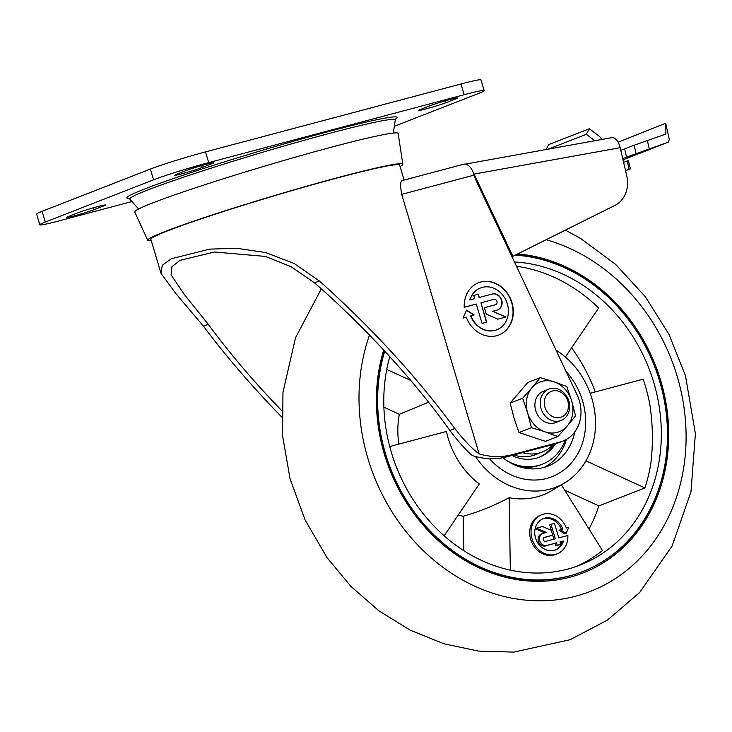 <?xml version="1.0" encoding="UTF-8"?>
<svg xmlns="http://www.w3.org/2000/svg" width="732" height="732" viewBox="0 0 732 732"><rect width="100%" height="100%" fill="white"/><g stroke="black" fill="none" stroke-linecap="round" stroke-linejoin="round"><path stroke-width="1.1" d="M510.332 570.137L509.188 497.696A79.605 68.094 68.7 0 0 549.933 491.666L566.22 481.921A77.125 65.971 68.7 0 0 590.578 451.022A77.125 65.971 68.7 0 0 556.009 350.106M475.461 456.484A77.125 65.971 68.7 0 0 566.22 481.931M398.894 444.104A80.209 68.607 -111.3 0 1 399.352 414.285L428.613 402.207M389.726 446.538L446.428 431.468A79.605 68.094 68.7 0 0 479.304 483.98L444.15 535.833M509.188 497.696C493.88 505.785 478.545 511.97 463.173 516.234A80.209 68.607 -111.3 0 1 458.223 515.072M590.157 393.267L643.181 379.167A158.46 135.539 68.7 0 1 645.313 385.846A158.46 135.539 68.7 0 1 649.824 404.503A196.322 167.93 68.7 0 1 650.766 463.832A158.46 135.539 68.7 0 1 644.901 487.933L585.929 460.858M516.481 266.274A158.46 135.539 68.7 0 1 598.63 307.998L565.379 357.024M399.352 414.285L383.879 407.184M410.771 380.457L386.752 369.422M489.406 458.644A65.907 56.373 68.7 0 0 551.919 476.715A65.907 56.373 68.7 0 0 566.092 371.499A65.907 56.373 68.7 0 1 582.544 400.807A65.907 56.373 68.7 0 1 551.919 476.715A65.907 56.373 68.7 0 1 489.406 458.644M544.37 537.38A2.104 1.803 -111.3 0 0 545.569 541.406L555.323 538.807L551.004 524.313L554.481 523.389L558.809 537.883L567.858 535.476A21.036 17.989 -111.3 0 1 557.107 553.877A21.036 17.989 -111.3 0 1 532.695 540.82A21.036 17.989 -111.3 0 1 541.817 514.688A21.036 17.989 -111.3 0 1 566.33 528.028L568.737 527.333L566.101 533.344L560.428 529.721L562.862 529.026A16.827 14.393 -111.3 0 0 543.345 518.604A16.827 14.393 -111.3 0 0 536.053 539.511A16.827 14.393 -111.3 0 0 555.579 549.961A16.827 14.393 -111.3 0 0 563.484 540.985L560.007 541.909L560.721 544.324L557.244 545.258L556.521 542.842L546.767 545.432A6.314 5.399 -111.3 0 1 539.832 541.067A6.314 5.399 -111.3 0 1 542.677 533.509A6.314 5.399 -111.3 0 1 543.162 533.354L546.447 532.475L536.565 528.147L542.641 526.537L551.288 530.325L552.724 535.156L544.041 537.498M551.004 524.313L549.65 524.844L551.278 530.316M553.923 539.182L552.724 535.156L543.739 537.709M536.565 528.147L535.211 528.678L544.855 532.905M556.521 542.842L545.413 545.962A6.314 5.399 -111.3 0 1 538.478 541.598A6.314 5.399 -111.3 0 1 541.323 534.04L542.677 533.509M557.244 545.258L555.89 545.779L555.167 543.364M560.721 544.324L555.89 545.779M563.484 540.985L560.053 542.064M561.453 529.428A16.827 14.393 68.7 0 0 542.677 518.887M554.893 550.208A16.827 14.393 68.7 0 0 562.139 541.515M560.428 529.721L559.074 530.252L564.747 533.866L566.101 533.344M541.817 514.688L540.463 515.218A21.036 17.989 68.7 0 0 531.341 541.351A21.036 17.989 68.7 0 0 555.753 554.408L557.107 553.877M575.874 566.623A158.46 135.539 68.7 0 0 602.463 550.519L561.426 484.959M644.901 487.933L598.886 505.885L564.701 490.193M463.713 550.62L463.173 516.234M546.209 239.767A186.742 159.732 -111.3 0 1 677.182 376.321A186.742 159.732 -111.3 0 1 520.251 599.508A186.742 159.732 -111.3 0 1 369.486 335.046M517.798 253.977A166.878 142.74 -111.3 0 1 660.74 380.695A166.878 142.74 -111.3 0 1 583.194 572.891A166.878 142.74 -111.3 0 1 425.036 527.269A166.878 142.74 -111.3 0 1 383.724 350.033M517.25 254.251A166.878 142.74 -111.3 0 1 660.063 380.96A166.878 142.74 -111.3 0 1 582.855 573.028M582.352 571.719A165.469 141.541 -111.3 0 1 582.013 571.848A165.469 141.541 -111.3 0 1 425.1 526.518A165.469 141.541 -111.3 0 1 384.291 350.637M515.401 255.166A165.469 141.541 -111.3 0 1 659.578 381.006A165.469 141.541 -111.3 0 1 582.69 571.582A165.469 141.541 -111.3 0 1 426.051 526.555A165.469 141.541 -111.3 0 1 384.739 351.122M514.459 261.974A158.46 135.539 -111.3 0 1 653.768 382.543A158.46 135.539 -111.3 0 1 580.137 565.049A158.46 135.539 -111.3 0 1 431.121 523.014A158.46 135.539 -111.3 0 1 389.79 356.621M571.601 347.865A158.46 135.539 -111.3 0 1 595.299 391.895M598.886 505.885A158.46 135.539 -111.3 0 1 588.986 528.98M522.52 452.641A39.372 33.681 68.7 0 0 542.275 452.001A39.372 33.681 68.7 0 0 553.246 444.47M513.827 454.947A39.372 33.681 68.7 0 0 535.11 454.792L542.275 452.001M538.853 457.399A43.179 36.929 68.7 0 0 554.106 444.242M511.915 455.46A43.179 36.929 68.7 0 0 539.612 457.116A43.179 36.929 68.7 0 0 555.478 443.876M507.221 460.876A50.773 43.435 68.7 0 0 542.375 464.198A50.773 43.435 68.7 0 0 565.278 440.033M518.302 466.366A50.773 43.435 68.7 0 0 540.875 464.783L542.375 464.198M544.151 467.382A54.58 46.683 68.7 0 0 566.422 439.42M502.866 457.692A54.58 46.683 68.7 0 0 547.801 466.156A54.58 46.683 68.7 0 0 574.712 432.026M281.82 410.762L268.15 396.332C245.549 371.911 225.593 347.901 208.281 324.285L184.336 294.548L171.078 274.903L171.919 266.777L179.898 260.354L214.522 252.009L265.341 256.42L291.272 266.777L314.504 282.845C364.582 326.408 415.63 382.086 449.823 430.471L454.782 428.54C464.079 440.417 472.195 448.862 479.121 453.877A78.525 67.17 68.7 0 0 512.51 454.627L560.3 441.927A35.054 29.985 68.7 0 0 563.036 441.03A35.054 29.985 68.7 0 0 577.145 394.941L475.397 179.12L474.199 175.094A14.027 7.229 -104.9 0 0 463.823 164.188L402.28 180.548M563.036 441.03L557.619 443.144A35.054 29.985 68.7 0 1 554.883 444.04L507.102 456.741A78.525 67.17 68.7 0 1 472.305 455.551C466.247 450.482 458.754 442.119 449.823 430.471M479.121 453.877L401.712 194.364C400.102 185.187 400.358 180.575 402.454 180.52M470.045 299.91A22.436 19.188 -111.3 0 1 480.604 287.941L480.329 288.042A22.436 19.188 -111.3 0 0 469.779 300.01L474.693 298.674L473.732 295.453L478.38 294.218L479.341 297.439L492.343 293.98A8.418 7.201 -111.3 0 1 501.585 299.8A8.418 7.201 -111.3 0 1 497.806 309.874A8.418 7.201 -111.3 0 1 497.147 310.084L492.773 311.256L505.949 317.02L497.852 319.17L486.313 314.129L484.401 307.687L495.546 304.722A2.809 2.397 -111.3 0 0 493.944 299.351L480.942 302.81L486.698 322.135L482.059 323.37L476.294 304.045L464.216 307.257A28.045 23.991 -111.3 0 1 478.563 282.717A28.045 23.991 -111.3 0 1 511.101 300.129A28.045 23.991 -111.3 0 1 498.94 334.972A28.045 23.991 -111.3 0 1 466.257 317.185L463.054 318.109L466.568 310.103L474.126 314.925L470.886 315.858A22.436 19.188 -111.3 0 0 496.909 329.748L496.635 329.848A22.436 19.188 -111.3 0 1 470.621 315.959L470.886 315.858M480.604 287.941A22.436 19.188 -111.3 0 1 506.636 301.868A22.436 19.188 -111.3 0 1 496.909 329.748M314.504 282.845L319.353 280.96C371.774 327.881 416.92 377.072 454.782 428.54M281.765 417.057C252.183 386.679 226.069 356.383 203.441 326.17L208.281 324.285M319.353 280.96L294.127 263.474L265.597 252.54L236.427 248.23L209.599 249.136L171.315 258.753L162.266 265.313L160.985 273.31L175.881 293.596L203.441 326.17M131.961 201.529L59.814 220.707A42.072 2.086 -16.6 0 1 39.803 224.806L36.6 214.073A42.072 2.086 -16.6 0 1 42.081 211.31L150.362 169.074A42.072 2.086 -16.6 0 1 205.5 151.899L460.968 83.988A42.072 2.086 -16.6 0 1 480.979 79.889L484.181 90.631A42.072 2.086 -16.6 0 1 478.701 93.394L394.319 126.297M39.803 224.806A42.072 2.086 -16.6 0 1 45.283 222.052L153.564 179.816A42.072 2.086 -16.6 0 1 208.702 162.632L464.161 94.73A42.072 2.086 -16.6 0 1 484.181 90.631M77.885 212.792A15.427 0.769 -16.6 0 1 94.41 207.513A15.427 0.769 -16.6 0 1 105.445 204.987A15.427 0.769 -16.6 0 1 103.432 206.003L93.961 209.7A15.427 0.769 -16.6 0 1 77.436 214.979A15.427 0.769 -16.6 0 1 66.402 217.505A15.427 0.769 -16.6 0 1 68.415 216.489L77.885 212.792M211.722 163.767L202.242 167.463A15.427 0.769 -16.6 0 1 185.718 172.743A15.427 0.769 -16.6 0 1 174.683 175.268A15.427 0.769 -16.6 0 1 176.696 174.253L186.175 170.556A15.427 0.769 -16.6 0 1 202.691 165.276A15.427 0.769 -16.6 0 1 213.726 162.751A15.427 0.769 -16.6 0 1 211.722 163.767L211.493 163.007M430.023 105.737A15.427 0.769 -16.6 0 1 446.547 100.458A15.427 0.769 -16.6 0 1 457.573 97.942A15.427 0.769 -16.6 0 1 455.569 98.948L446.09 102.645A15.427 0.769 -16.6 0 1 429.565 107.924A15.427 0.769 -16.6 0 1 418.539 110.45A15.427 0.769 -16.6 0 1 420.543 109.434L430.023 105.737M129.948 198.537A141.029 7 -16.6 0 1 259.988 151.012A141.029 7 -16.6 0 1 394.832 119.572M478.426 282.772A28.045 23.991 -111.3 0 1 510.835 300.23A28.045 23.991 -111.3 0 1 498.812 335.027M466.476 310.322L473.824 315.016M469.779 300.01L474.693 298.674M473.741 295.481L478.38 294.218M478.106 294.319L479.341 297.439M479.067 297.549L492.069 294.09A8.418 7.201 -111.3 0 1 501.292 299.827A8.418 7.201 -111.3 0 1 497.668 309.929M505.629 317.102L492.773 311.256M484.41 307.715L495.546 304.722M486.423 322.208L480.942 302.81M138.595 209.004L129.875 199.196A138.494 6.872 -16.6 0 1 129.857 199.159A138.494 6.872 -16.6 0 1 260.555 152.897A138.494 6.872 -16.6 0 1 395.253 120.048A138.494 6.872 -16.6 0 1 395.243 120.085L393.322 133.068M151.277 240.709A133.087 6.606 -16.6 0 1 147.727 240.297L134.77 212.005A137.424 6.826 -16.6 0 1 264.508 166.164A137.424 6.826 -16.6 0 1 398.162 133.489L402.81 164.252A133.087 6.606 -16.6 0 1 400.075 166.539M147.727 240.297A133.087 6.606 -16.6 0 1 273.375 195.892A133.087 6.606 -16.6 0 1 402.81 164.252M160.985 273.31L150.856 239.309A129.811 6.442 -16.6 0 1 292.379 190.476A129.811 6.442 -16.6 0 1 399.654 165.139L404.11 180.063M544.956 407.267A13.816 11.822 68.7 0 0 565.525 414.156A13.816 11.822 68.7 0 0 558.699 391.254A13.816 11.822 68.7 0 0 544.956 407.267M541.003 408.493A16.827 14.393 68.7 0 0 561.06 420.47A16.827 14.393 68.7 0 0 568.352 399.562A16.827 14.393 68.7 0 0 548.826 389.113A16.827 14.393 68.7 0 0 541.003 408.493M540.317 377.63L532.008 387.713A26.645 22.793 68.7 0 1 554.078 381.848L566.769 386.487L571.692 400.999L575.544 415.932L567.245 426.015A26.645 22.793 68.7 0 0 571.692 400.999A26.645 22.793 68.7 0 0 554.078 381.848L540.317 377.63L527.845 382.488L510.177 403.076L514.029 418.009L518.951 432.53L545.404 441.387L557.876 436.519L567.245 426.015A26.645 22.793 68.7 0 1 545.175 431.88L557.876 436.519M546.292 390.467A16.827 14.393 68.7 0 0 535.696 410.57A16.827 14.393 68.7 0 0 558.278 421.193M531.423 427.662L527.562 412.729L522.639 398.217L532.008 387.713A26.645 22.793 68.7 0 0 527.562 412.729A26.645 22.793 68.7 0 0 545.175 431.88L531.423 427.662L518.951 432.53M522.639 398.217L510.177 403.076M618.119 142.209L665.736 123.214L669.277 139.373L668.408 142.118L623.014 159.823L668.343 142.136L622.712 158.533M665.736 123.214L665.919 134.057L634.104 145.229L636.035 153.473M468.974 165.99A12.618 6.451 -100.2 0 0 466.064 164.243M546.026 149.538L548.762 144.57L589.37 128.731L598.95 136.024A7.009 5.993 -111.3 0 1 601.503 139.519M594.759 140.736L586.305 134.295L589.37 128.731M548.25 149.145L586.305 134.295M512.007 256.767L614.935 205.399A28.045 23.991 -111.3 0 0 626.738 175.753L620.178 147.699A12.618 6.451 -100.2 0 0 611.842 137.653L465.415 164.105M512.94 256.401L472.753 171.334M625.521 170.538L630.462 168.799L625.567 170.712M630.462 168.799L628.312 160.619L623.609 162.339M634.104 145.229L624.634 148.925L626.555 157.17M624.634 148.925L620.791 150.289M546.767 545.432L545.413 545.962M507.102 456.741L512.51 454.627M474.199 175.094L401.712 194.364M554.883 444.04L560.3 441.927M464.161 94.73L460.968 83.988M45.283 222.052L42.081 211.31M153.564 179.816L150.362 169.074M208.702 162.632L205.5 151.899M103.432 206.003L103.212 205.244M93.961 209.7L93.394 207.797M202.242 167.463L201.675 165.56M455.569 98.948L455.341 98.189M446.09 102.645L445.523 100.751M647.335 140.507L649.257 148.752M474.235 174.06L620.178 147.699M629.163 169.238L627.242 161.003M321.321 288.847L295.518 337.727L282.964 392.352L282.57 435.714L290.055 478.755L305.07 519.912L327.067 557.711L350.985 586.442L378.92 610.836L410.176 630.17L443.949 643.794L478.582 651.105L513.754 652.111L570.155 639.695L607.533 620.022L639.704 592.444L672.113 545.99L690.962 491.785L695.4 433.728L685.463 375.717L668.984 334.405L645.432 296.817L615.63 264.398L580.595 238.449L565.424 230.159M582.013 571.848L582.69 571.582M395.673 118.877L395.253 120.048M129.857 199.159L128.859 198.418M548.826 389.113L543.51 391.19M561.06 420.47L555.744 422.547"/></g></svg>
